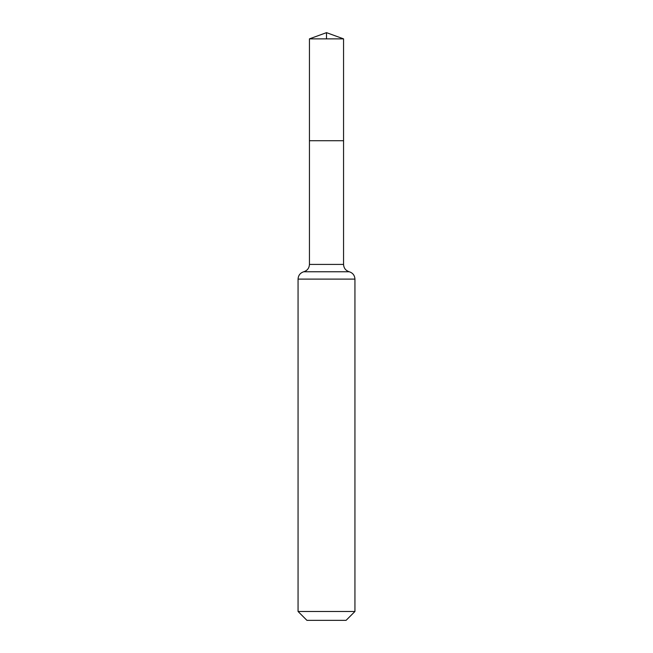 <?xml version="1.0" encoding="UTF-8"?>
<svg xmlns="http://www.w3.org/2000/svg" width="653" height="653" viewBox="0 0 653 653"><rect width="100%" height="100%" fill="white"/><g stroke="black" fill="none" stroke-linecap="round" stroke-linejoin="round"><path stroke-width="0.98" d="M309.44 264.416L309.44 140.713L343.56 140.713L309.44 140.713L309.44 38.862L343.56 38.862L343.56 264.416L309.44 264.416C309.204 268.154 307.31 270.603 303.751 271.762L349.249 271.762C345.69 270.603 343.796 268.154 343.56 264.416M298.062 611.486L354.938 611.486L346.074 620.35L306.926 620.35L298.062 611.486L298.062 279.109C298.29 275.37 300.192 272.921 303.751 271.762M309.44 38.862L326.5 32.65L343.56 38.862M326.5 38.862L326.5 32.65L309.44 38.862L309.44 140.713M298.062 279.109L354.938 279.109C354.71 275.37 352.808 272.921 349.249 271.762M354.938 611.486L354.938 279.109"/></g></svg>
